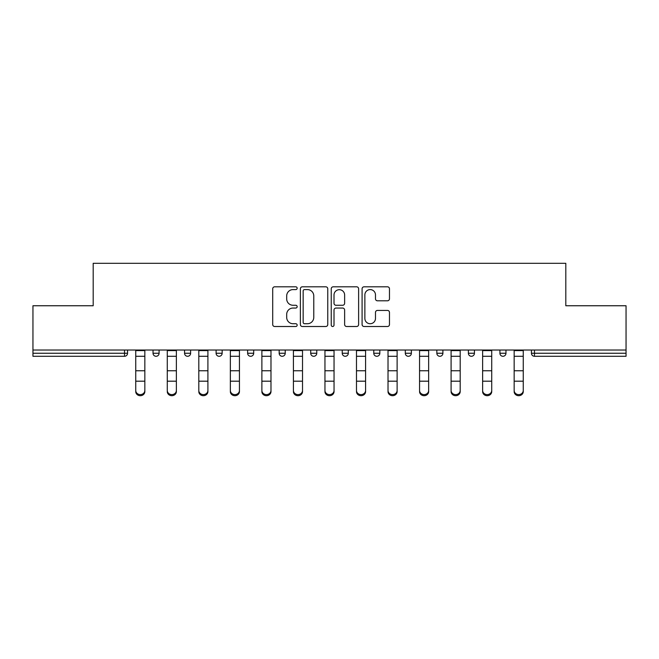 <?xml version="1.0" encoding="UTF-8"?>
<svg xmlns="http://www.w3.org/2000/svg" width="659" height="659" viewBox="0 0 659 659"><rect width="100%" height="100%" fill="white"/><g stroke="black" fill="none" stroke-linecap="round" stroke-linejoin="round"><path stroke-width="0.99" d="M297.16 288.205A1.392 1.392 0 0 0 295.767 286.813L274.688 286.813A1.985 1.985 0 0 0 272.702 288.799L272.702 324.516A1.985 1.985 0 0 0 274.688 326.502L295.767 326.502A1.392 1.392 0 0 0 297.16 325.109A1.392 1.392 0 0 0 295.767 323.726L293.041 323.726A6.351 6.351 0 0 1 286.69 317.374L286.69 314.392A6.351 6.351 0 0 1 293.041 308.05L295.767 308.05A1.392 1.392 0 0 0 297.16 306.657A1.392 1.392 0 0 0 295.767 305.265L293.041 305.265A6.351 6.351 0 0 1 286.69 298.922L286.69 295.94A6.351 6.351 0 0 1 293.041 289.589L295.767 289.589A1.392 1.392 0 0 0 297.16 288.205M387.492 300.801A1.985 1.985 0 0 0 389.469 298.824L389.469 288.799A1.985 1.985 0 0 0 387.492 286.813L364.073 286.813A1.985 1.985 0 0 0 362.088 288.799L362.088 324.516A1.985 1.985 0 0 0 364.073 326.502L387.492 326.502A1.985 1.985 0 0 0 389.469 324.516L389.469 312.415A1.985 1.985 0 0 0 387.492 310.43L377.467 310.43A1.985 1.985 0 0 0 375.482 312.415L375.482 318.412A5.305 5.305 0 0 1 370.177 323.726A5.305 5.305 0 0 1 364.872 318.412L364.872 294.902A5.305 5.305 0 0 1 370.177 289.589A5.305 5.305 0 0 1 375.482 294.902L375.482 298.824A1.985 1.985 0 0 0 377.467 300.801L387.492 300.801M32.95 350.02L32.95 305.751L93.191 305.751L93.191 263.295L565.809 263.295L565.809 305.751L626.05 305.751L626.05 350.02L32.95 350.02L32.95 353.249L124.526 353.249L124.526 350.02M327.762 288.799A1.985 1.985 0 0 0 325.777 286.813L302.366 286.813A1.985 1.985 0 0 0 300.38 288.799L300.38 324.516A1.985 1.985 0 0 0 302.366 326.502L325.777 326.502A1.985 1.985 0 0 0 327.762 324.516L327.762 288.799M333.223 286.813L356.634 286.813A1.985 1.985 0 0 1 358.62 288.799L358.62 324.516A1.985 1.985 0 0 1 356.634 326.502L346.618 326.502A1.985 1.985 0 0 1 344.632 324.516L344.632 310.027A1.985 1.985 0 0 0 342.647 308.05L335.999 308.05A1.985 1.985 0 0 0 334.014 310.027L334.014 325.109A1.392 1.392 0 0 1 332.622 326.502A1.392 1.392 0 0 1 331.238 325.109L331.238 288.799A1.985 1.985 0 0 1 333.223 286.813M124.526 356.288A3.031 3.031 0 0 0 127.558 353.249L124.526 353.249L124.526 356.288A3.031 3.031 0 0 0 127.558 353.249L127.558 350.02L127.558 353.249A3.031 3.031 0 0 1 124.526 356.288L32.95 356.288L32.95 353.249M626.05 350.02L626.05 356.288L534.474 356.288A3.031 3.031 0 0 1 531.442 353.249L531.442 350.02L531.442 353.249A3.031 3.031 0 0 0 534.474 356.288A3.031 3.031 0 0 1 531.442 353.249L626.05 353.249M153.028 350.02L153.028 353.249L153.028 350.02M156.059 356.288A3.031 3.031 0 0 1 153.028 353.249A3.031 3.031 0 0 0 156.059 356.288A3.031 3.031 0 0 0 159.091 353.249L159.091 350.02L159.091 353.249A3.031 3.031 0 0 1 156.059 356.288A3.031 3.031 0 0 1 153.028 353.249L159.091 353.249A3.031 3.031 0 0 1 156.059 356.288M184.561 350.02L184.561 353.249L184.561 350.02M190.624 350.02L190.624 353.249L190.624 350.02M216.094 350.02L216.094 353.249L216.094 350.02M222.157 350.02L222.157 353.249A3.031 3.031 0 0 1 219.126 356.288A3.031 3.031 0 0 1 216.094 353.249A3.031 3.031 0 0 0 219.126 356.288A3.031 3.031 0 0 0 222.157 353.249A3.031 3.031 0 0 1 219.126 356.288A3.031 3.031 0 0 1 216.094 353.249L222.157 353.249M247.627 353.249A3.031 3.031 0 0 0 250.659 356.288A3.031 3.031 0 0 0 253.699 353.249A3.031 3.031 0 0 1 250.659 356.288A3.031 3.031 0 0 0 253.699 353.249L253.699 350.02L253.699 353.249L247.627 353.249A3.031 3.031 0 0 0 250.659 356.288A3.031 3.031 0 0 1 247.627 353.249L247.627 350.02M279.169 350.02L279.169 353.249L279.169 350.02M285.232 350.02L285.232 353.249L285.232 350.02M316.765 350.02L316.765 353.249L310.702 353.249A3.031 3.031 0 0 0 313.733 356.288A3.031 3.031 0 0 1 310.702 353.249L310.702 350.02M342.235 350.02L342.235 353.249L342.235 350.02M348.298 350.02L348.298 353.249L348.298 350.02M373.768 350.02L373.768 353.249L373.768 350.02M379.831 350.02L379.831 353.249L379.831 350.02M405.301 350.02L405.301 353.249L405.301 350.02M411.373 350.02L411.373 353.249A3.031 3.031 0 0 1 408.341 356.288A3.031 3.031 0 0 1 405.301 353.249A3.031 3.031 0 0 0 408.341 356.288A3.031 3.031 0 0 1 405.301 353.249L411.373 353.249A3.031 3.031 0 0 1 408.341 356.288M436.843 350.02L436.843 353.249L436.843 350.02M442.906 350.02L442.906 353.249L442.906 350.02M468.376 350.02L468.376 353.249L468.376 350.02M474.439 350.02L474.439 353.249A3.031 3.031 0 0 1 471.407 356.288A3.031 3.031 0 0 1 468.376 353.249L474.439 353.249A3.031 3.031 0 0 1 471.407 356.288M499.909 350.02L499.909 353.249L499.909 350.02M505.972 350.02L505.972 353.249L505.972 350.02M187.593 356.288A3.031 3.031 0 0 1 184.561 353.249A3.031 3.031 0 0 0 187.593 356.288A3.031 3.031 0 0 0 190.624 353.249A3.031 3.031 0 0 1 187.593 356.288A3.031 3.031 0 0 1 184.561 353.249L190.624 353.249A3.031 3.031 0 0 1 187.593 356.288M282.2 356.288A3.031 3.031 0 0 1 279.169 353.249A3.031 3.031 0 0 0 282.2 356.288A3.031 3.031 0 0 0 285.232 353.249A3.031 3.031 0 0 1 282.2 356.288A3.031 3.031 0 0 1 279.169 353.249L285.232 353.249A3.031 3.031 0 0 1 282.2 356.288M313.733 356.288A3.031 3.031 0 0 0 316.765 353.249A3.031 3.031 0 0 1 313.733 356.288A3.031 3.031 0 0 1 310.702 353.249M345.267 356.288A3.031 3.031 0 0 1 342.235 353.249A3.031 3.031 0 0 0 345.267 356.288A3.031 3.031 0 0 0 348.298 353.249A3.031 3.031 0 0 1 345.267 356.288A3.031 3.031 0 0 1 342.235 353.249L348.298 353.249A3.031 3.031 0 0 1 345.267 356.288M376.8 356.288A3.031 3.031 0 0 1 373.768 353.249L379.831 353.249A3.031 3.031 0 0 1 376.8 356.288A3.031 3.031 0 0 0 379.831 353.249M439.874 356.288A3.031 3.031 0 0 1 436.843 353.249A3.031 3.031 0 0 0 439.874 356.288A3.031 3.031 0 0 0 442.906 353.249A3.031 3.031 0 0 1 439.874 356.288A3.031 3.031 0 0 1 436.843 353.249L442.906 353.249A3.031 3.031 0 0 1 439.874 356.288M502.941 356.288A3.031 3.031 0 0 1 499.909 353.249L505.972 353.249A3.031 3.031 0 0 1 502.941 356.288A3.031 3.031 0 0 0 505.972 353.249M304.549 289.589A1.392 1.392 0 0 0 303.156 290.981L303.156 322.333A1.392 1.392 0 0 0 304.549 323.726L307.423 323.726A6.351 6.351 0 0 0 313.775 317.374L313.775 295.94A6.351 6.351 0 0 0 307.423 289.589L304.549 289.589M344.632 295.001A5.305 5.305 0 0 0 339.319 289.696A5.305 5.305 0 0 0 334.014 295.001L334.014 303.288A1.985 1.985 0 0 0 335.999 305.265L342.647 305.265A1.985 1.985 0 0 0 344.632 303.288L344.632 295.001M135.746 382.294L135.746 390.474A4.547 4.127 0 0 0 140.293 394.601A4.547 4.127 0 0 0 144.84 390.474L144.84 391.578A4.547 4.127 180 0 1 140.293 395.705A4.547 4.127 180 0 1 135.746 391.578M144.84 382.294L144.84 391.578M144.84 390.474L144.84 350.02M135.746 390.474L135.746 350.02M167.279 382.294L167.279 390.474A4.547 4.127 0 0 0 171.826 394.601A4.547 4.127 0 0 0 176.373 390.474L176.373 391.578A4.547 4.127 180 0 1 171.826 395.705A4.547 4.127 180 0 1 167.279 391.578M176.373 382.294L176.373 391.578M198.812 382.294L198.812 390.474A4.547 4.127 0 0 0 203.359 394.601A4.547 4.127 0 0 0 207.906 390.474L207.906 391.578A4.547 4.127 180 0 1 203.359 395.705A4.547 4.127 180 0 1 198.812 391.578M207.906 382.294L207.906 391.578M230.345 382.294L230.345 390.474A4.547 4.127 0 0 0 234.892 394.601A4.547 4.127 0 0 0 239.439 390.474L239.439 391.578A4.547 4.127 180 0 1 234.892 395.705A4.547 4.127 180 0 1 230.345 391.578M239.439 382.294L239.439 391.578M261.878 382.294L261.878 390.474A4.547 4.127 0 0 0 266.434 394.601A4.547 4.127 0 0 0 270.981 390.474L270.981 391.578A4.547 4.127 180 0 1 266.434 395.705A4.547 4.127 180 0 1 261.878 391.578M270.981 382.294L270.981 391.578M293.42 382.294L293.42 390.474A4.547 4.127 0 0 0 297.967 394.601A4.547 4.127 0 0 0 302.514 390.474L302.514 391.578A4.547 4.127 180 0 1 297.967 395.705A4.547 4.127 180 0 1 293.42 391.578M302.514 382.294L302.514 391.578M176.373 390.474L176.373 350.02M167.279 390.474L167.279 350.02M207.906 390.474L207.906 350.02M198.812 390.474L198.812 350.02M239.439 390.474L239.439 350.02M230.345 390.474L230.345 350.02M270.981 390.474L270.981 350.02M261.878 390.474L261.878 350.02M302.514 390.474L302.514 350.02M293.42 390.474L293.42 350.02M324.953 382.294L324.953 390.474A4.547 4.127 0 0 0 329.5 394.601A4.547 4.127 0 0 0 334.047 390.474L334.047 391.578A4.547 4.127 180 0 1 329.5 395.705A4.547 4.127 180 0 1 324.953 391.578M334.047 382.294L334.047 391.578M334.047 390.474L334.047 350.02M324.953 390.474L324.953 350.02M356.486 382.294L356.486 390.474A4.547 4.127 0 0 0 361.033 394.601A4.547 4.127 0 0 0 365.58 390.474L365.58 391.578A4.547 4.127 180 0 1 361.033 395.705A4.547 4.127 180 0 1 356.486 391.578M365.58 382.294L365.58 391.578M365.58 390.474L365.58 350.02M356.486 390.474L356.486 350.02M388.019 382.294L388.019 390.474A4.547 4.127 0 0 0 392.566 394.601A4.547 4.127 0 0 0 397.122 390.474L397.122 391.578A4.547 4.127 180 0 1 392.566 395.705A4.547 4.127 180 0 1 388.019 391.578M397.122 382.294L397.122 391.578M397.122 390.474L397.122 350.02M388.019 390.474L388.019 350.02M419.561 382.294L419.561 390.474A4.547 4.127 0 0 0 424.108 394.601A4.547 4.127 0 0 0 428.655 390.474L428.655 391.578A4.547 4.127 180 0 1 424.108 395.705A4.547 4.127 180 0 1 419.561 391.578M428.655 382.294L428.655 391.578M428.655 390.474L428.655 350.02M419.561 390.474L419.561 350.02M451.094 382.294L451.094 390.474A4.547 4.127 0 0 0 455.641 394.601A4.547 4.127 0 0 0 460.188 390.474L460.188 391.578A4.547 4.127 180 0 1 455.641 395.705A4.547 4.127 180 0 1 451.094 391.578M460.188 382.294L460.188 391.578M460.188 390.474L460.188 350.02M451.094 390.474L451.094 350.02M482.627 382.294L482.627 390.474A4.547 4.127 0 0 0 487.174 394.601A4.547 4.127 0 0 0 491.721 390.474L491.721 391.578A4.547 4.127 180 0 1 487.174 395.705A4.547 4.127 180 0 1 482.627 391.578M491.721 382.294L491.721 391.578M491.721 390.474L491.721 350.02M482.627 390.474L482.627 350.02M514.16 382.294L514.16 390.474A4.547 4.127 0 0 0 518.707 394.601A4.547 4.127 0 0 0 523.254 390.474L523.254 391.578A4.547 4.127 180 0 1 518.707 395.705A4.547 4.127 180 0 1 514.16 391.578M523.254 382.294L523.254 391.578M523.254 390.474L523.254 350.02M514.16 390.474L514.16 350.02M534.474 350.02L534.474 356.288M135.746 370.753L144.84 370.753M135.746 381.19L144.84 381.19M135.746 356.288L144.84 356.288M135.746 350.629L144.84 350.629M167.279 370.753L176.373 370.753M167.279 381.19L176.373 381.19M167.279 356.288L176.373 356.288M167.279 350.629L176.373 350.629M198.812 370.753L207.906 370.753M198.812 381.19L207.906 381.19M198.812 356.288L207.906 356.288M198.812 350.629L207.906 350.629M230.345 370.753L239.439 370.753M230.345 381.19L239.439 381.19M230.345 356.288L239.439 356.288M230.345 350.629L239.439 350.629M261.878 370.753L270.981 370.753M261.878 381.19L270.981 381.19M261.878 356.288L270.981 356.288M261.878 350.629L270.981 350.629M293.42 370.753L302.514 370.753M293.42 381.19L302.514 381.19M293.42 356.288L302.514 356.288M293.42 350.629L302.514 350.629M324.953 370.753L334.047 370.753M324.953 381.19L334.047 381.19M324.953 356.288L334.047 356.288M324.953 350.629L334.047 350.629M356.486 370.753L365.58 370.753M356.486 381.19L365.58 381.19M356.486 356.288L365.58 356.288M356.486 350.629L365.58 350.629M388.019 370.753L397.122 370.753M388.019 381.19L397.122 381.19M388.019 356.288L397.122 356.288M388.019 350.629L397.122 350.629M419.561 370.753L428.655 370.753M419.561 381.19L428.655 381.19M419.561 356.288L428.655 356.288M419.561 350.629L428.655 350.629M451.094 370.753L460.188 370.753M451.094 381.19L460.188 381.19M451.094 356.288L460.188 356.288M451.094 350.629L460.188 350.629M482.627 370.753L491.721 370.753M482.627 381.19L491.721 381.19M482.627 356.288L491.721 356.288M482.627 350.629L491.721 350.629M514.16 370.753L523.254 370.753M514.16 381.19L523.254 381.19M514.16 356.288L523.254 356.288M514.16 350.629L523.254 350.629"/></g></svg>
